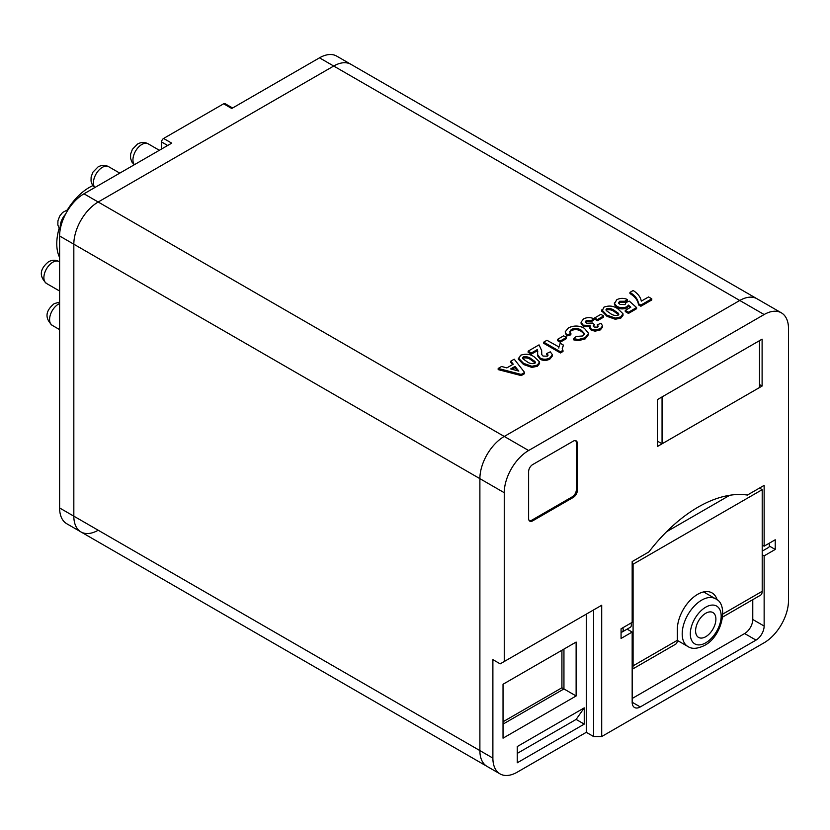 <?xml version="1.0" encoding="UTF-8"?>
<svg xmlns="http://www.w3.org/2000/svg" width="830" height="830" viewBox="0 0 830 830"><rect width="100%" height="100%" fill="white"/><g stroke="black" fill="none" stroke-linecap="round" stroke-linejoin="round"><path stroke-width="1.25" d="M662.06 443.811L759.512 387.537L759.512 340.653L662.06 396.916L662.06 443.811L657.339 441.083M651.778 299.962L640.874 306.26L638.519 304.901C637.99 300.533 635.147 296.746 629.96 293.54L629.96 292.368L633.176 290.51C637.865 293.54 640.573 297.088 641.3 301.134L648.572 296.943L651.778 298.79L651.778 299.962M614.47 304.714L614.387 302.857L614.47 304.714L616.856 307.463C620.145 309.248 623.548 309.372 627.055 307.816L628.486 306.27L630.022 307.65M627.252 299.443L624.824 301.259L619.709 301.249L618.589 302.763L619.989 304.392L625.042 304.6L626.09 302.504L629.285 301.114L636.589 307.557L628.466 312.256L625.26 310.399L630.81 307.193L628.486 305.098L627.055 306.644C623.548 308.2 620.145 308.075 616.856 306.291L614.47 303.541L616.794 299.723C620.135 298.001 623.61 297.908 627.252 299.443L627.252 300.616L624.824 302.431L619.709 302.421L618.755 303.313M636.589 307.557L636.589 308.729L628.466 313.429L625.26 311.572L625.26 310.399M620.871 316.884L620.871 318.056L623.019 315.327L622.977 313.709L620.871 316.884L615.341 318.098L606.958 315.151L601.823 309.86L601.864 310.648M620.871 318.056L615.341 319.27L606.958 316.323L601.823 311.032M524.601 372.463L524.601 373.635L521.209 375.596L498.176 369.62L498.176 368.447L501.579 366.487L506.84 367.898L513.251 364.204L510.803 361.164L514.226 359.183L524.601 372.463L521.209 374.423L498.176 368.447M512.598 364.567L510.803 362.337L510.803 361.164M601.709 736.532L593.585 736.532L586.281 732.319L517.246 772.17A34.455 19.889 120 0 1 500.023 773.882A34.455 19.889 120 0 1 492.885 758.101L492.885 659.643L500.189 663.855L601.709 605.246L601.709 736.532L764.139 642.762A34.455 19.889 120 0 0 788.5 600.557L788.5 328.607A34.455 19.889 120 0 0 781.362 312.837L350.934 64.325A34.455 19.889 120 0 0 333.712 66.037L98.189 202.012A34.455 19.889 120 0 0 73.829 244.207L73.829 516.167A34.455 19.889 120 0 0 80.956 531.937A34.455 19.889 120 0 0 98.189 530.225M781.362 312.837A34.455 19.889 120 0 0 764.139 314.539L739.769 300.47A34.455 19.889 120 0 1 757.002 298.769A34.455 19.889 120 0 0 739.769 300.47L504.256 436.445A34.455 19.889 120 0 0 479.885 478.651L479.885 750.6A34.455 19.889 120 0 0 487.023 766.38L80.956 531.937A34.455 19.889 120 0 1 73.829 516.167L73.829 244.207A34.455 19.889 120 0 1 98.189 202.012L333.712 66.037A34.455 19.889 120 0 1 350.934 64.325L336.721 56.118A34.455 19.889 120 0 0 319.498 57.83L231.746 108.491L223.623 103.802A2.874 1.66 -60 0 1 225.055 103.657L232.587 108.004M537.435 365.055L537.435 366.227L539.583 363.499L539.542 361.88L537.435 365.055L531.905 366.269L523.523 363.322L518.387 358.021L518.428 358.819M537.435 366.227L531.905 367.441L523.523 364.495L518.387 359.193M546.742 353.507L550.269 351.837L552.427 354.742L552.427 355.914L549.937 359.006C546.825 360.749 543.609 360.863 540.278 359.349L537.716 355.997L537.539 349.43L537.539 350.602L531.345 354.182L528.129 352.335L528.129 351.163L539.043 344.865L541.648 350.519L541.762 354.586L543.059 356.07L547.229 356.195L548.091 355.084L546.742 353.507L546.742 354.68L547.883 355.665M537.778 351.401L537.539 350.602M541.648 350.519L541.606 353.352M558.839 347.148L560.219 343.257L563.425 345.104L562.242 348.258L563.01 351.464L560.437 352.947L543.743 343.319L543.743 342.147L546.96 340.29L558.839 346.909L558.839 348.081M563.425 345.104L562.294 348.828M560.219 342.199L557.438 340.601L557.438 339.429L563.643 335.849L566.423 337.447L566.423 338.619L560.219 342.199L560.219 341.026L557.438 339.429M584.372 334.2L581.394 331.45C578.313 329.386 574.962 329.095 571.351 330.589L569.857 332.135M581.394 330.278C578.313 328.213 574.962 327.923 571.351 329.417L569.743 331.554L570.916 334.791L566.641 336.026L565.168 331.896L568.436 327.892C573.872 325.308 579.184 325.443 584.362 328.286L588.574 333.338L585.223 337.706L585.223 338.879L578.479 340.674L573.696 339.854L573.696 338.682L576.269 336.461L582.67 335.974L584.465 333.598L581.394 330.278L581.394 331.45M588.574 333.338L588.574 334.511L585.223 338.879M590.13 326.812L583.189 326.315L581.083 323.368L581.083 322.196L583.49 318.948C586.81 317.268 590.255 317.174 593.844 318.699L593.844 319.872L591.022 321.947L586.208 321.77L585.482 322.413M593.844 318.699L591.022 320.774L586.208 320.598L585.326 321.833L586.613 323.41L591.033 323.731L592.07 322.86L594.363 324.53L593.429 326.429M598.005 326.761L597.226 324.852L600.92 323.275L602.601 325.858L600.349 328.732L600.349 329.904L595.162 331.17L591.24 330.226L589.767 328.161L590.13 325.64L583.189 325.142L583.189 326.315M602.601 325.858L602.601 327.03L600.349 329.904M597.444 320.712L594.664 319.104L594.664 317.932L600.868 314.352L603.649 315.96L603.649 317.133L597.444 320.712L597.444 319.54L594.664 317.932M515.025 366.383L510.647 368.914L518.823 371.103L515.025 366.383L515.025 367.555L512.027 369.288M521.209 374.423L521.209 375.596M517.619 370.782L515.025 367.555M518.428 359.639L520.535 355.292C525.681 353.456 530.329 354.037 534.468 357.045L539.542 361.88M534.655 363.447L535.443 362.409L534.904 361.413L531.231 358.871C529.032 357.035 526.396 356.381 523.315 356.9L522.527 357.948L523.066 358.934L526.739 361.465C528.928 363.301 531.574 363.965 534.655 363.447M523.523 363.322L523.523 364.495M531.905 366.269L531.905 367.441M535.226 362.98L531.231 360.044C529.032 358.207 526.396 357.554 523.315 358.072L522.755 358.55M534.904 361.413L534.904 362.586M531.231 358.871L531.231 360.044M523.315 356.9L523.315 358.072M537.539 349.43L531.345 353.009L531.345 354.182M552.427 354.742L549.937 357.834C546.825 359.577 543.609 359.691 540.278 358.176L537.716 354.825L537.716 355.997M537.716 354.825L537.622 353.798M540.278 358.176L540.278 359.349M549.937 357.834L549.937 359.006M531.345 353.009L528.129 351.163M563.01 350.291L560.437 351.775L560.437 352.947M560.437 351.775L543.743 342.147M566.423 337.447L560.219 341.026M571.351 329.417L571.351 330.589M585.223 337.706L578.479 339.501L578.479 340.674M578.479 339.501L573.696 338.682M570.916 333.619L566.641 334.853L566.641 336.026M566.641 334.853L565.168 331.896M583.189 325.142L581.083 322.196M600.349 328.732L595.162 329.998L591.24 329.054L591.24 330.226M591.24 329.054L589.767 326.989M595.162 329.998L595.162 331.17M594.363 324.53L593.222 325.827L594.166 327.041L597.538 327.144L598.212 326.2L597.226 324.852M586.208 320.598L586.208 321.77M591.022 320.774L591.022 321.947M603.649 315.96L597.444 319.54M601.864 311.478L603.97 307.131C609.116 305.284 613.754 305.865 617.904 308.874L622.977 313.709M618.091 315.276L618.879 314.238L618.34 313.242L614.657 310.711C612.467 308.874 609.832 308.21 606.751 308.729L605.962 309.777L606.502 310.773L610.164 313.304C612.364 315.141 614.999 315.794 618.091 315.276M606.958 315.151L606.958 316.323M615.341 318.098L615.341 319.27M618.661 314.809L614.657 311.883C612.467 310.046 609.832 309.382 606.751 309.901L606.18 310.379M618.34 313.242L618.34 314.414M614.657 310.711L614.657 311.883M606.751 308.729L606.751 309.901M616.856 306.291L616.856 307.463M627.055 306.644L627.055 307.816M628.486 305.098L628.486 306.27M628.466 312.256L628.466 313.429M619.709 301.249L619.709 302.421M624.824 301.259L624.824 302.431M651.778 298.79L640.874 305.087L638.519 303.728L638.519 304.901M638.519 303.728C637.99 299.36 635.147 295.573 629.96 292.368M640.874 305.087L640.874 306.26M762.21 551.141L768.404 547.561A4.772 2.749 -120 0 0 769.005 543.36M630.945 623.071A4.772 2.749 60 0 1 630.343 627.273L622.22 631.962A4.772 2.749 -120 0 0 622.822 627.76M621.068 632.17A4.772 2.749 -120 0 0 622.22 631.962M698.154 507.089A130.808 75.52 120 0 0 648.904 551.909L632.17 561.578L632.17 622.365L621.068 628.777L621.068 638.457L632.17 632.045L632.17 702.242A11.485 6.63 120 0 0 634.545 707.502A11.485 6.63 120 0 0 640.283 706.932L756.016 640.117A11.485 6.63 120 0 0 764.139 626.048L764.139 555.861L775.23 549.45L775.23 539.77L764.139 546.182L764.139 485.384L747.394 495.054A130.808 75.52 120 0 0 698.154 507.089M632.17 698.497L744.645 633.549A11.485 6.63 120 0 0 752.769 619.491L752.769 599.675M729.778 495.261L666.521 531.781M705.158 591.655A28.739 16.59 -60 0 1 705.708 593.128M319.498 57.83L739.769 300.47L504.256 436.445A34.455 19.889 120 0 0 479.885 478.651L479.885 750.6A34.455 19.889 120 0 0 487.023 766.38L500.023 773.882M764.139 314.539L528.617 450.514A34.455 19.889 120 0 0 504.256 492.719L504.256 661.51M573.281 497.409A5.748 3.32 120 0 0 577.348 490.374L577.348 443.479A5.748 3.32 120 0 0 576.155 440.855A5.748 3.32 120 0 0 573.281 441.135L532.684 464.582A5.748 3.32 120 0 0 528.617 471.616L528.617 518.501A5.748 3.32 120 0 0 529.81 521.136A5.748 3.32 120 0 0 532.684 520.846L573.281 497.409L572.275 496.817A5.748 3.32 120 0 0 576.331 489.783L576.331 442.898A5.748 3.32 120 0 0 575.605 440.637M762.106 386.043L762.106 339.159L657.339 399.645L657.339 446.53L762.106 386.043L759.512 384.549M584.247 724.113L584.247 707.865L517.246 746.554L517.246 762.791L584.247 724.113L576.124 719.423L517.246 753.412M503.032 738.181L503.032 684.252L576.124 642.057L576.124 695.976L503.032 738.181M586.281 732.319L586.281 614.159M593.585 736.532L593.585 609.936L601.709 605.246M762.21 545.071L764.139 546.182M769.337 546.047L775.23 549.45M762.21 554.751L764.139 555.861M627.117 629.14L632.17 632.045M722.857 614.024L762.21 591.302L762.21 489.659L759.471 488.082M762.21 591.302A8.611 4.97 60 0 1 760.436 595.245L722.66 617.053M762.21 489.659L633.083 564.213L632.17 563.684M632.17 669.042A8.611 4.97 -120 0 0 633.083 665.857L677.342 640.303L677.342 628.58A28.739 16.59 -60 0 1 690.249 600.215A28.739 16.59 -60 0 1 712.016 592.9A28.739 16.59 -60 0 1 717.151 599.924M633.083 564.213L633.083 665.857M677.342 640.303A8.611 4.97 60 0 1 675.558 644.246L632.17 669.302M529.343 520.763A5.748 3.32 120 0 0 531.667 520.265L572.275 496.817M503.032 721.768L561.92 687.769L563.943 688.942L563.943 649.091L576.124 642.057M561.92 687.769L561.92 650.264M503.032 724.113L563.943 688.942L576.124 695.976M584.247 707.865L576.124 719.423M705.749 636.703A14.359 8.29 120 0 0 715.128 624.056A14.359 8.29 120 0 0 712.918 612.55A14.359 8.29 120 0 0 705.749 613.256A14.359 8.29 120 0 0 696.37 625.913A14.359 8.29 120 0 0 698.57 637.419A14.359 8.29 120 0 0 705.749 636.703M59.615 257.445A45.941 26.529 -60 0 1 59.055 228.613M67.5 209.689A45.941 26.529 -60 0 1 89.256 187.476A45.941 26.529 -60 0 1 92.825 185.64M161.58 149.006L161.58 141.972A2.874 1.66 -60 0 1 163.603 138.454L223.623 103.802M163.603 138.454L171.727 143.144L83.975 193.805A34.455 19.889 120 0 0 59.615 236L59.615 507.96A34.455 19.889 120 0 0 66.753 523.73L80.956 531.937M528.617 450.514L83.975 193.805M504.256 492.719L59.615 236M492.885 758.101L59.615 507.96M541.627 351.557L541.627 352.729M752.769 619.491L764.139 626.048M744.645 633.549L756.016 640.117M632.17 702.242L640.283 706.932M576.331 489.783L577.348 490.374M531.667 520.265L532.684 520.846M576.331 442.898L577.348 443.479M715.47 598.762C729.01 604.012 722.328 636.382 704.556 645.429C697.47 648.884 691.919 649.247 687.904 646.508A27.566 15.915 -60 0 1 683.681 624.419A27.566 15.915 -60 0 1 701.682 600.132A27.566 15.915 -60 0 1 715.47 598.762L703.601 591.914M705.749 607.166A21.819 12.595 120 0 0 690.311 633.892A21.819 12.595 120 0 0 705.749 642.804A21.819 12.595 120 0 0 721.177 616.078A21.819 12.595 120 0 0 705.749 607.166M59.615 303.51A12.637 7.294 120 0 0 58.515 304.07A12.637 7.294 120 0 0 50.257 315.203A12.637 7.294 120 0 0 52.197 325.329C44.675 318.17 45.339 310.949 54.199 303.645L59.615 302.099M52.819 262.218A12.637 7.294 120 0 0 44.561 273.35A12.637 7.294 120 0 0 46.501 283.466C38.979 276.317 39.643 269.086 48.514 261.782C52.186 259.811 55.724 259.749 59.138 261.585A12.637 7.294 120 0 0 52.819 262.218M65.497 214.265A12.637 7.294 120 0 0 60.383 228.53M94.662 187.632L92.286 184.768L91.041 181.127L91.124 176.956L92.877 172.225L98.054 166.913C101.727 164.942 105.275 164.88 108.678 166.716A12.637 7.294 120 0 0 102.36 167.338A12.637 7.294 120 0 0 94.537 177.215A12.637 7.294 120 0 0 94.817 187.538M134.232 164.797L131.794 161.881L130.549 158.24L130.632 154.069L132.385 149.327L137.562 144.026C141.235 142.054 144.783 141.982 148.186 143.829A12.637 7.294 120 0 0 141.868 144.451A12.637 7.294 120 0 0 134.024 154.37A12.637 7.294 120 0 0 134.377 164.703M161.58 141.972L167.67 145.489M687.904 646.508L677.342 640.418M60.092 230.159L57.851 225.023L57.924 220.853L59.677 216.122L62.624 212.449L68.267 209.502M52.197 325.329L59.615 329.614M46.501 283.466L59.615 291.04M108.678 166.716L119.79 173.128M148.186 143.829L159.36 150.282"/></g></svg>
